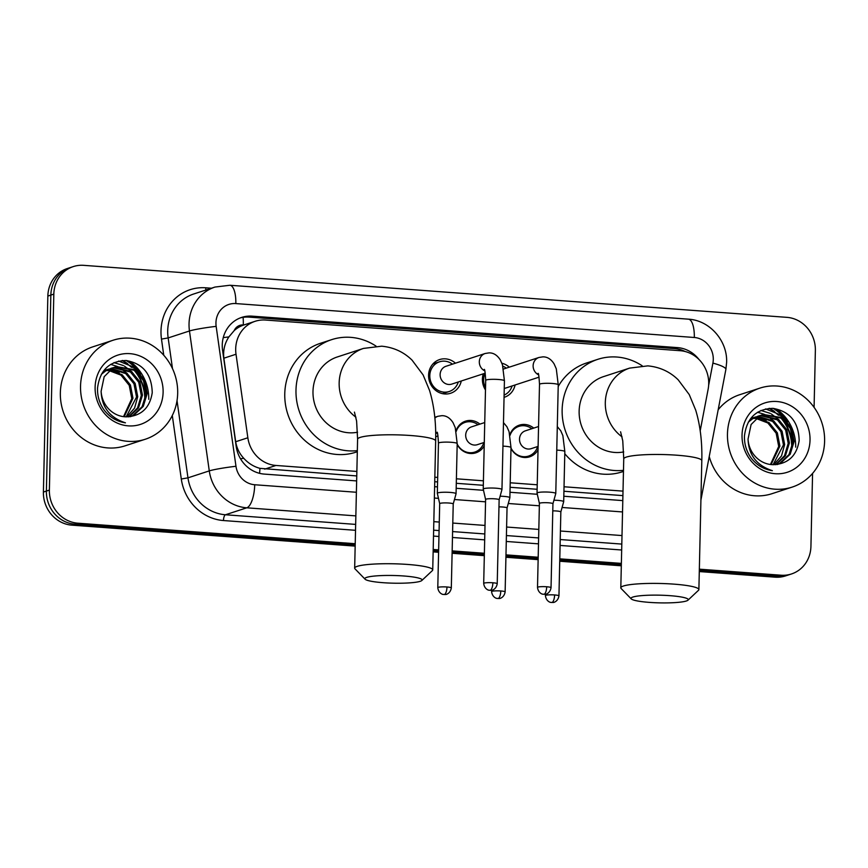 <?xml version="1.0" encoding="UTF-8"?>
<svg xmlns="http://www.w3.org/2000/svg" width="868" height="868" viewBox="0 0 868 868"><rect width="100%" height="100%" fill="white"/><g stroke="black" fill="none" stroke-linecap="round" stroke-linejoin="round"><path stroke-width="1.3" d="M484.214 445.816A16.655 15.418 -108.1 0 1 475.87 452.825A16.655 15.418 -108.1 0 1 457.176 444.492M538.019 449.798A16.655 15.418 -108.1 0 1 529.686 456.807A16.655 15.418 -108.1 0 1 510.992 448.463M461.266 380.998A17.718 16.405 -108.1 0 1 450.622 393.258A17.718 16.405 -108.1 0 1 428.586 375.182A17.718 16.405 -108.1 0 1 439.62 359.569A17.718 16.405 -108.1 0 1 455.45 363.182M515.082 384.98A17.718 16.405 -108.1 0 1 504.438 397.24A17.718 16.405 -108.1 0 1 504.058 397.36M485.483 389.96A17.718 16.405 -108.1 0 1 482.402 379.164A17.718 16.405 -108.1 0 1 483.335 373.793M700.205 430.756L708.147 389.157A31.237 28.915 71.9 0 0 708.711 383.819A31.237 28.915 71.9 0 0 680.273 350.715L265.543 320.042A31.237 28.915 71.9 0 0 255.149 321.29A31.237 28.915 71.9 0 0 236.02 354.242L247.847 437.765A31.237 28.915 71.9 0 0 275.97 465.454L356.856 471.443M234.208 330.589A31.237 28.915 -108.1 0 1 243.81 324.99L243.3 324.957A10.416 9.635 71.9 0 0 234.208 330.589L228.87 336.903C224.649 343.381 222.978 350.488 223.868 358.202L235.695 441.736C236.704 448.051 239.394 453.573 243.778 458.304C248.357 463.338 253.749 466.68 259.933 468.351L356.759 475.935M434.727 481.707L437.58 481.914M456.297 483.302L483.313 485.299M510.113 487.284L537.129 489.281M563.929 491.255L622.909 495.617M255.149 321.29L243.81 324.99M434.835 477.205L437.689 477.422M456.394 478.8L483.422 480.807M510.21 482.782L537.227 484.789M564.026 486.764L623.007 491.125M509.885 434.673A16.655 15.418 -108.1 0 1 519.346 425.136A16.655 15.418 -108.1 0 1 533.722 428.098M456.069 430.691A16.655 15.418 -108.1 0 1 465.53 421.154A16.655 15.418 -108.1 0 1 479.917 424.126M501.91 363.236A17.718 16.405 -108.1 0 1 509.266 367.164M355.218 543.715L77.827 523.198A31.237 28.915 -108.1 0 1 49.378 490.094L53.827 294.122L50.843 295.098A31.237 28.915 -108.1 0 1 70.286 267.572A31.237 28.915 -108.1 0 0 50.843 295.098L46.395 491.071L50.843 295.098L47.849 296.075A31.237 28.915 -108.1 0 1 67.292 268.548L73.281 266.595A31.237 28.915 -108.1 0 1 83.675 265.337L786.929 317.352A31.237 28.915 -108.1 0 1 815.367 350.455L814.086 407.342M77.827 523.198L74.832 524.174A31.237 28.915 -108.1 0 1 46.395 491.071A31.237 28.915 -108.1 0 0 74.832 524.174L355.196 544.909L74.832 524.174L71.838 525.151A31.237 28.915 -108.1 0 1 43.4 492.047L47.849 296.075M812.578 473.396L810.929 546.428A31.237 28.915 -108.1 0 1 791.475 573.965A31.237 28.915 -108.1 0 1 781.081 575.213L778.086 576.189L699.315 570.363L778.086 576.189A31.237 28.915 -108.1 0 0 788.48 574.941A31.237 28.915 -108.1 0 1 778.086 576.189L775.102 577.166L699.293 571.556M621.347 564.601L559.762 560.044L621.347 564.601M538.16 558.45L505.946 556.062L538.16 558.45M484.344 554.468L452.13 552.081L484.344 554.468M438.622 551.082L433.165 550.681L438.622 551.082M791.475 573.965L785.497 575.918A31.237 28.915 -108.1 0 1 775.102 577.166M621.314 565.795L559.73 561.238M538.138 559.643L505.914 557.256M484.322 555.661L452.109 553.274M438.59 552.276L433.143 551.874M355.164 546.113L71.838 525.151M699.011 359.515A31.237 28.915 71.9 0 0 677.539 347.612L252.1 316.147A31.237 28.915 71.9 0 0 241.705 317.395A31.237 28.915 71.9 0 0 222.577 350.336L236.183 446.402A31.237 28.915 71.9 0 0 264.295 474.091L356.639 480.915M240.219 317.927A31.237 28.915 -108.1 0 1 249.105 317.124L674.555 348.589A31.237 28.915 -108.1 0 1 685.167 351.518M126.88 360.589A41.642 38.561 -108.1 0 1 140.681 374.075M773.811 408.437A41.642 38.561 -108.1 0 1 787.601 421.924M53.827 294.122A31.237 28.915 -108.1 0 1 73.281 266.595M781.081 575.213L699.348 569.169M621.369 563.397L559.784 558.851M538.193 557.245L505.968 554.869M484.377 553.274L452.163 550.887M438.644 549.889L433.197 549.487M122.073 360.535A41.642 38.561 -108.1 0 1 126.327 363.149M128.106 364.473A41.642 38.561 -108.1 0 1 131.231 367.197M133.075 369.084A41.642 38.561 -108.1 0 1 144.782 400.202M769.005 408.383A41.642 38.561 -108.1 0 1 773.247 410.998M775.026 412.322A41.642 38.561 -108.1 0 1 778.151 415.045M779.996 416.933A41.642 38.561 -108.1 0 1 791.703 448.051M434.618 486.688L437.472 486.894M456.188 488.283L483.498 490.301M509.993 492.264L537.314 494.283M563.809 496.246L622.801 500.608M727.46 434.022A52.058 48.196 -108.1 0 1 759.88 388.126A52.058 48.196 -108.1 0 1 824.6 441.204A52.058 48.196 -108.1 0 1 792.18 487.1A52.058 48.196 -108.1 0 1 727.46 434.022M718.172 409.761A52.058 48.196 -108.1 0 1 739.688 394.712L759.88 388.126M751.059 457.903C756.69 465.139 763.797 469.404 772.368 470.684C756.722 465.541 748.617 455.016 748.042 439.099A26.029 24.098 -108.1 0 0 773.431 464.684C788.177 463.881 796.748 455.83 799.157 440.532C798.658 422.043 789.913 411.324 772.911 408.361C756.223 408.969 746.73 418.148 744.462 435.888C744.18 443.906 746.382 451.251 751.059 457.903M810.028 440.13A36.434 33.733 -108.1 0 1 775.211 473.711A36.434 33.733 -108.1 0 1 742.031 435.096A36.434 33.733 -108.1 0 1 776.849 401.515A36.434 33.733 -108.1 0 1 810.028 440.13M777.218 464.554L779.518 463.501L789.012 454.593L792.961 441.812L790.39 428.542L782.111 418.322L762.668 414.6M777.424 464.532L780.701 463.111L790.205 454.203L794.144 441.421L791.583 428.163L783.305 417.931L763.254 414.405L759.815 415.88L751.102 424.528L748.042 439.099M775.428 464.695L784.477 455.787L788.209 443.364L785.649 430.094L777.37 419.873L760.357 415.598M775.949 464.662L785.453 455.754L789.392 442.973L786.831 429.703L778.553 419.483L760.921 415.316M773.095 464.673L783.457 444.904L780.896 431.646L772.618 421.425L758.144 416.879M773.713 464.695L781.504 455.928L784.65 444.524L782.079 431.255L773.8 421.034L758.686 416.531M770.448 464.488L778.715 446.456L776.144 433.197L767.865 422.976L756.028 418.474M771.12 464.564L779.898 446.076L777.337 432.806L769.059 422.586L756.549 418.05M759.739 415.707L757.916 416.152M760.314 415.446L753.869 417.812L748.27 422.184M757.504 416.922L755.605 417.15M754.986 417.258L753.164 417.703M758.046 416.586L756.18 416.868M755.561 416.998L752.567 417.888M755.366 418.43L753.391 418.43M752.751 418.463L750.853 418.691M755.887 418.029L753.934 418.083M753.305 418.137L751.428 418.419M756.267 417.041L766.194 420.774M792.18 487.1L771.988 493.686A52.058 48.196 -108.1 0 1 709.232 456.535M774.169 421.305L766.596 415.49M765.533 414.926L764.079 414.242M763.948 414.188L757.569 412.246M778.911 419.754L771.337 413.938M770.274 413.374L760.878 410.466M783.663 418.202L779.355 414.459L765.565 408.915M80.54 386.173A52.058 48.196 -108.1 0 1 112.959 340.278A52.058 48.196 -108.1 0 1 177.68 393.356A52.058 48.196 -108.1 0 1 145.26 439.251A52.058 48.196 -108.1 0 1 80.54 386.173M145.26 439.251L125.068 445.837A52.058 48.196 -108.1 0 1 60.348 392.759A52.058 48.196 -108.1 0 1 92.767 346.864L112.959 340.278M104.138 410.054C109.769 417.291 116.876 421.555 125.448 422.835C109.802 417.692 101.686 407.168 101.122 391.251A26.029 24.098 -108.1 0 0 126.511 416.835C141.256 416.022 149.828 407.982 152.236 392.683C151.737 374.195 142.992 363.464 125.99 360.502C109.303 361.121 99.809 370.289 97.541 388.029C97.259 396.058 99.462 403.403 104.138 410.054M163.108 392.271A36.434 33.733 -108.1 0 1 128.29 425.863A36.434 33.733 -108.1 0 1 95.111 387.247A36.434 33.733 -108.1 0 1 129.929 353.656A36.434 33.733 -108.1 0 1 163.108 392.271M130.298 416.705L132.598 415.653L142.092 406.745L146.041 393.964L143.47 380.694L135.191 370.473L115.737 366.752M130.504 416.683L133.78 415.262L143.285 406.354L147.224 393.573L144.663 380.303L136.385 370.083L116.334 366.556L112.883 368.032L104.182 376.679L101.122 391.251M128.507 416.846L137.556 407.938L141.289 395.504L138.717 382.245L130.439 372.025L113.437 367.75M129.028 416.814L138.533 407.906L142.471 395.124L139.911 381.855L131.632 371.634L114.001 367.468M126.175 416.824L136.536 397.056L133.976 383.797L125.697 373.576L111.223 369.03M126.793 416.846L134.583 408.079L137.73 396.676L135.158 383.406L126.88 373.186L111.766 368.683M123.527 416.64L131.784 398.607L129.224 385.349L120.945 375.117L109.108 370.625M124.2 416.716L132.978 398.217L130.406 384.958L122.128 374.737L109.628 370.191M112.818 367.858L110.995 368.303M113.393 367.598L106.948 369.963L101.339 374.336M110.572 369.063L108.684 369.291M108.066 369.41L106.243 369.855M111.126 368.737L109.249 369.019M108.641 369.15L105.646 370.039M108.446 370.582L106.471 370.582M105.831 370.614L103.932 370.842M108.967 370.169L107.014 370.235M106.373 370.289L104.507 370.571M109.346 369.193L119.274 372.925M127.249 373.457L119.675 367.641M118.612 367.077L117.158 366.394M117.028 366.339L110.648 364.397M131.99 371.905L124.417 366.09M123.354 365.526L113.958 362.618M136.743 370.354L132.435 366.611L118.645 361.055M669.901 595.665A28.633 3.841 -178.7 0 0 631.242 598.898A28.633 3.841 -178.7 0 0 649.329 602.381A28.633 3.841 -178.7 0 0 687.966 600.189A28.633 3.841 -178.7 0 0 669.901 595.665M631.242 598.898L621.163 588.547A39.038 5.241 1.3 0 1 620.815 587.82A39.038 5.241 1.3 0 1 673.872 584.131A39.038 5.241 1.3 0 1 698.881 589.6A39.038 5.241 1.3 0 1 698.501 590.294L687.966 600.189M620.587 431.787L622.757 440.803L623.745 458.901A39.038 5.241 -178.7 0 1 676.801 455.201A39.038 5.241 -178.7 0 1 701.811 460.669C702.277 442.127 700.248 425.287 695.713 410.152L689.246 394.593L678.234 379.858C669.912 371.688 659.778 367.023 647.821 365.873L629.625 368.108L603.444 376.647A39.038 36.152 71.9 0 0 579.14 411.074A39.038 36.152 71.9 0 0 623.712 451.913M623.484 470.326A57.266 53.013 -108.1 0 1 562.139 409.815A57.266 53.013 -108.1 0 1 597.792 359.33A57.266 53.013 -108.1 0 1 642.19 365.797M558.2 386.531A57.266 53.013 -108.1 0 1 586.573 362.987L597.792 359.33M623.463 471.422L622.117 471.856A57.266 53.013 -108.1 0 1 564.775 453.693M403.75 575.983A28.633 3.841 -178.7 0 0 365.092 579.216A28.633 3.841 -178.7 0 0 383.179 582.699A28.633 3.841 -178.7 0 0 421.815 580.508A28.633 3.841 -178.7 0 0 403.75 575.983M365.092 579.216L355.012 568.855A39.038 5.241 1.3 0 1 354.665 568.139A39.038 5.241 1.3 0 1 407.721 564.45A39.038 5.241 1.3 0 1 432.731 569.907A39.038 5.241 1.3 0 1 432.351 570.612L421.815 580.508M354.437 412.105L356.607 421.11L357.594 439.208A39.038 5.241 -178.7 0 1 410.651 435.519A39.038 5.241 -178.7 0 1 435.66 440.977C436.127 422.434 434.098 405.606 429.562 390.47L423.096 374.911L412.083 360.177C403.761 351.996 393.627 347.341 381.67 346.191L363.475 348.415L337.294 356.965A39.038 36.152 71.9 0 0 312.99 391.381A39.038 36.152 71.9 0 0 357.562 432.221M357.334 450.644A57.266 53.013 -108.1 0 1 295.988 390.123A57.266 53.013 -108.1 0 1 331.641 339.648A57.266 53.013 -108.1 0 1 376.039 346.115M357.312 451.74L355.967 452.174A57.266 53.013 -108.1 0 1 284.769 393.79A57.266 53.013 -108.1 0 1 320.422 343.305L331.641 339.648M506.272 368.14A15.613 14.463 71.9 0 0 502.876 366.188M485.082 373.229A15.613 14.463 71.9 0 0 483.617 379.555A15.613 14.463 71.9 0 0 485.527 387.703M538.019 373.5C538.518 372.611 539.017 376.224 539.505 384.35A9.374 1.259 -178.7 0 1 551.69 383.428A9.374 1.259 -178.7 0 1 552.243 383.472A9.374 1.259 -178.7 0 1 558.243 384.774L555.78 493.491A9.374 1.259 -178.7 0 0 555.78 493.491A9.374 1.259 -178.7 0 0 549.78 492.178A9.374 1.259 -178.7 0 0 537.672 492.633A9.374 1.259 -178.7 0 0 537.042 493.067A9.374 1.259 -178.7 0 0 537.042 493.111L539.408 503.451A6.77 0.911 -178.7 0 0 539.419 503.473M546.699 586.757A6.77 0.911 -178.7 0 1 551.039 587.701L552.938 503.744A6.77 0.911 -178.7 0 0 552.938 503.744A6.77 0.911 -178.7 0 0 548.609 502.8A6.77 0.911 -178.7 0 0 539.863 503.125A6.77 0.911 -178.7 0 0 539.408 503.44L537.509 587.397C538.236 593.669 543.422 594.493 542.663 594.124L543.769 594.298A6.77 2.387 94.2 0 0 544.117 594.255A6.77 2.387 -85.8 0 0 546.699 586.757A6.77 0.911 -178.7 0 0 537.509 587.397M504.113 395.081A15.613 14.463 71.9 0 0 512.087 385.956M504.265 388.387A9.374 8.68 71.9 0 0 505.577 388.083L539.061 377.157M452.467 364.159A15.613 14.463 71.9 0 0 439.534 361.804A15.613 14.463 71.9 0 0 429.801 375.573A15.613 14.463 71.9 0 0 449.223 391.501A15.613 14.463 71.9 0 0 458.282 381.974M484.203 369.518C484.713 368.629 485.201 372.253 485.7 380.368A9.374 1.259 -178.7 0 1 497.874 379.446A9.374 1.259 -178.7 0 1 498.427 379.49A9.374 1.259 -178.7 0 1 504.427 380.802L502.474 364.842L500.326 359.96C497.234 355.11 493.458 352.755 489.009 352.885L485.147 353.493L445.957 366.285A9.374 8.68 71.9 0 0 440.119 374.542A9.374 8.68 71.9 0 0 451.772 384.101L485.245 373.175M499.133 499.784L501.954 489.552A9.374 1.259 -178.7 0 0 501.964 489.509A9.374 1.259 -178.7 0 0 495.964 488.196A9.374 1.259 -178.7 0 0 483.856 488.651A9.374 1.259 -178.7 0 0 483.226 489.085A9.374 1.259 -178.7 0 0 483.237 489.129L485.592 499.48A6.77 0.911 -178.7 0 0 485.603 499.491A6.77 0.911 -178.7 0 1 486.047 499.143A6.77 0.911 -178.7 0 1 494.793 498.818A6.77 0.911 -178.7 0 1 499.133 499.762A6.77 0.911 -178.7 0 1 499.122 499.794M531.856 428.716A15.613 14.463 71.9 0 0 518.923 426.362A15.613 14.463 71.9 0 0 510.026 435.367M538.551 426.524L525.346 430.843A9.374 8.68 71.9 0 0 519.509 439.099A9.374 8.68 71.9 0 0 531.162 448.658L538.106 446.391M558.949 595.893C557.885 602.273 552.471 602.761 553.252 602.425L551.679 602.49A6.77 2.387 94.2 0 0 552.026 602.446A6.77 2.387 -85.8 0 0 554.609 594.949A6.77 0.911 -178.7 0 1 558.949 595.893L560.847 511.936A6.77 0.911 -178.7 0 0 560.847 511.936L563.679 501.726A9.374 1.259 -178.7 0 0 563.69 501.682A9.374 1.259 -178.7 0 0 557.69 500.369A9.374 1.259 -178.7 0 0 553.925 500.207M560.847 511.936A6.77 0.911 -178.7 0 0 556.518 510.992A6.77 0.911 -178.7 0 0 552.775 510.861M511.002 448.072A15.613 14.463 71.9 0 0 528.612 456.058A15.613 14.463 71.9 0 0 537.672 446.532M478.04 424.734A15.613 14.463 71.9 0 0 465.107 422.38A15.613 14.463 71.9 0 0 456.221 431.385M484.735 422.542L471.53 426.861A9.374 8.68 71.9 0 0 465.693 435.118A9.374 8.68 71.9 0 0 477.346 444.676L484.29 442.409M505.133 591.911C504.08 598.291 498.655 598.779 499.436 598.443L497.863 598.508A6.77 2.387 94.2 0 0 498.21 598.464A6.77 2.387 -85.8 0 0 500.793 590.967A6.77 0.911 -178.7 0 1 505.133 591.911L507.042 507.954A6.77 0.911 -178.7 0 1 507.031 507.986L509.863 497.744A9.374 1.259 -178.7 0 0 509.874 497.7A9.374 1.259 -178.7 0 0 503.874 496.387A9.374 1.259 -178.7 0 0 500.109 496.225M507.042 507.954A6.77 0.911 -178.7 0 0 502.702 507.01A6.77 0.911 -178.7 0 0 498.97 506.879M457.186 444.091A15.613 14.463 71.9 0 0 474.796 452.076A15.613 14.463 71.9 0 0 483.856 442.55M437.949 492.861A9.374 1.259 -178.7 0 0 437.331 493.295A9.374 1.259 -178.7 0 0 437.331 493.339L439.696 503.69A6.77 0.911 -178.7 0 1 439.696 503.668A6.77 0.911 -178.7 0 1 440.141 503.353A6.77 0.911 -178.7 0 1 448.886 503.028A6.77 0.911 -178.7 0 1 453.226 503.972A6.77 0.911 -178.7 0 0 453.226 503.972L456.058 493.762A9.374 1.259 -178.7 0 0 456.058 493.718A9.374 1.259 -178.7 0 0 450.058 492.406A9.374 1.259 -178.7 0 0 437.949 492.861M223.26 337.641A31.237 2.213 -8.1 0 1 228.87 336.903M679.872 350.694A31.237 11.034 -85.8 0 0 679.796 349.489M259.586 473.331A31.237 11.034 -85.8 0 0 259.933 468.351M240.501 458.749A31.237 2.213 -8.1 0 1 243.778 458.304M243.3 324.957A31.237 11.034 -85.8 0 0 243.116 317.341M264.718 469.132L275.97 465.454M235.695 441.736L247.847 437.765M223.868 358.202L236.02 354.242M43.4 492.047L49.378 490.094M674.555 348.589L677.539 347.612M708.635 385.414L712.899 363.117A20.821 19.28 71.9 0 0 713.279 359.558A20.821 19.28 71.9 0 0 694.313 337.489L235.836 303.572A20.821 19.28 71.9 0 0 215.948 322.766A20.821 19.28 71.9 0 0 216.154 326.368L235.977 466.279A20.821 19.28 71.9 0 0 254.715 484.745L356.39 492.264M712.899 363.117A20.821 4.025 10.8 0 1 725.876 369.464L726.614 362.466C727.612 340.864 709.731 320.27 688.378 319.164A20.821 7.356 94.2 0 1 694.313 337.489M355.847 515.885L246.772 507.813A41.642 38.561 -108.1 0 1 209.275 470.89L189.463 330.979A41.642 38.561 -108.1 0 1 189.04 323.775A41.642 38.561 -108.1 0 1 214.971 287.058L193.651 294.013A41.642 38.561 71.9 0 0 167.719 330.73A41.642 38.561 71.9 0 0 168.153 337.934L172.493 368.618M163.759 355.24L161.481 339.095L168.153 337.934L189.463 330.979A20.821 1.476 -8.1 0 1 216.154 326.368M161.481 339.095A46.85 43.378 -108.1 0 1 205.759 287.796L211.412 288.219M621.672 549.997L560.088 545.44M538.496 543.845L506.283 541.458M484.68 539.863L452.467 537.476M438.948 536.478L433.501 536.077M355.522 530.305L223.467 520.54A46.85 43.378 -108.1 0 1 181.293 479.006L172.298 415.501M235.977 466.279A20.821 1.476 -8.1 0 0 209.275 470.89L187.965 477.845A41.642 38.561 71.9 0 0 225.452 514.767L355.663 524.402M177.029 400.604L187.965 477.845L181.293 479.006M254.715 484.745A20.821 7.356 94.2 0 1 246.772 507.813L225.452 514.767A5.208 1.834 -85.8 0 0 223.467 520.54M621.998 535.567L560.413 531.01M538.822 529.415L506.608 527.039M485.006 525.433L452.792 523.057M439.273 522.059L433.826 521.646M433.631 530.174L439.078 530.576M452.597 531.574L484.811 533.961M506.413 535.556L538.627 537.932M560.229 539.538L621.813 544.084M434.358 498.037L438.47 498.341M454.463 499.523L485.548 501.823M508.279 503.494L539.354 505.794M562.084 507.476L622.54 511.946M205.759 287.796A5.208 1.834 -85.8 0 0 205.9 290.021M688.378 319.164L229.901 285.257A20.821 7.356 94.2 0 1 235.836 303.572M249.105 317.124L252.1 316.147M773.117 408.372A41.642 38.561 -108.1 0 1 785.941 420.166M769.525 408.34A41.642 38.561 -108.1 0 1 774.701 411.66M776.741 413.309A41.642 38.561 -108.1 0 1 779.041 415.425M781.091 417.616A41.642 38.561 -108.1 0 1 792.083 447.454M777.424 409.653A42.684 39.527 -108.1 0 1 795.663 447.15M126.196 360.524A41.642 38.561 -108.1 0 1 139.021 372.318M122.605 360.491A41.642 38.561 -108.1 0 1 127.78 363.811M129.82 365.461A41.642 38.561 -108.1 0 1 132.12 367.576M134.171 369.757A41.642 38.561 -108.1 0 1 145.162 399.606M130.504 361.804A42.684 39.527 -108.1 0 1 148.743 399.302M629.625 368.108A39.038 36.152 71.9 0 0 605.311 402.524A39.038 36.152 71.9 0 0 622.063 436.864M363.475 348.415A39.038 36.152 71.9 0 0 339.16 382.842A39.038 36.152 71.9 0 0 355.913 417.183M503.538 369.03L538.963 357.475A9.374 8.68 71.9 0 0 533.126 365.732A9.374 8.68 71.9 0 0 538.529 374.802M492.883 582.775A6.77 2.387 -85.8 0 1 490.301 590.273A6.77 2.387 94.2 0 1 489.953 590.316L491.527 590.251C490.745 590.587 496.171 590.099 497.223 583.73A6.77 0.911 -178.7 0 0 492.883 582.775A6.77 0.911 -178.7 0 0 483.693 583.415L485.603 499.458M485.147 353.493A9.374 8.68 71.9 0 0 479.31 361.75A9.374 8.68 71.9 0 0 484.713 370.831M557.299 426.611L560.717 430.712L562.865 435.595L564.829 451.555A9.374 1.259 -178.7 0 0 558.818 450.242A9.374 1.259 -178.7 0 0 558.265 450.21A9.374 1.259 -178.7 0 0 556.757 450.123M554.609 594.949A6.77 0.911 -178.7 0 0 545.419 595.589L545.44 594.211M503.483 422.629L506.901 426.731L509.06 431.624L511.013 447.573A9.374 1.259 -178.7 0 0 505.013 446.26A9.374 1.259 -178.7 0 0 504.449 446.228A9.374 1.259 -178.7 0 0 502.952 446.141M500.793 590.967A6.77 0.911 -178.7 0 0 491.603 591.607L491.635 590.24M446.987 586.985A6.77 2.387 -85.8 0 1 444.405 594.482A6.77 2.387 94.2 0 1 444.058 594.526L445.62 594.461C444.839 594.797 450.264 594.309 451.317 587.94A6.77 0.911 -178.7 0 0 446.987 586.985A6.77 0.911 -178.7 0 0 437.787 587.625L439.696 503.668M434.792 417.302L437.917 416.282A9.374 8.68 71.9 0 0 434.868 418.094M437.917 416.282L441.779 415.685C446.228 415.544 450.004 417.909 453.085 422.759L455.244 427.642L457.197 443.591A9.374 1.259 -178.7 0 0 451.197 442.279A9.374 1.259 -178.7 0 0 450.644 442.246A9.374 1.259 -178.7 0 0 438.459 443.168L437.331 493.295M435.671 432.459A9.374 8.68 71.9 0 0 437.483 433.62M229.901 285.257L214.971 287.058M700.91 500.098L725.876 369.464M763.254 414.405L762.071 414.796M116.334 366.556L115.14 366.936M623.745 458.901L620.815 587.82M701.811 460.669L698.881 589.6M357.594 439.208L354.665 568.139M435.66 440.977L432.731 569.907M551.039 587.701C549.976 594.081 544.561 594.569 545.343 594.233L543.769 594.298M558.243 384.774L556.29 368.824L554.131 363.942C551.05 359.092 547.274 356.737 542.826 356.867L538.963 357.475M539.505 384.35L537.042 493.067M552.938 503.765L555.77 493.534M439.534 361.804L432.904 363.974M485.7 380.368L483.226 489.085M449.223 391.501L442.593 393.66M504.427 380.802L501.964 489.509M497.223 583.73L499.133 499.762M483.693 583.415C484.42 589.687 489.606 590.511 488.858 590.142L489.953 590.316M518.923 426.362L514.561 427.783M528.612 456.058L524.261 457.479M564.829 451.555L563.69 501.682M545.419 595.589C546.146 601.86 551.332 602.685 550.572 602.316L551.679 602.49M465.107 422.38L460.756 423.801M474.796 452.076L470.445 453.497M511.013 447.573L509.874 497.7M491.603 591.607C492.33 597.878 497.516 598.703 496.767 598.334L497.863 598.508M435.703 436.723L438.014 435.964M438.459 443.168C437.971 435.042 437.472 431.429 436.973 432.318M457.197 443.591L456.058 493.718M451.317 587.94L453.226 503.972M437.787 587.625C438.514 593.896 443.7 594.721 442.951 594.352L444.058 594.526"/></g></svg>
